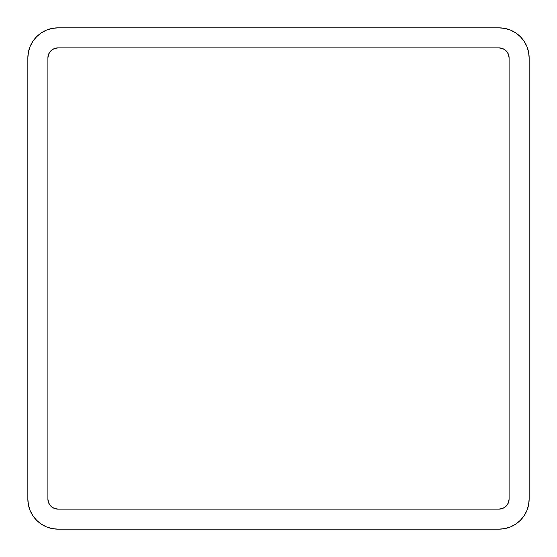 <?xml version="1.0" encoding="UTF-8"?>
<svg xmlns="http://www.w3.org/2000/svg" width="557" height="557" viewBox="0 0 557 557"><rect width="100%" height="100%" fill="white"/><g stroke="black" fill="none" stroke-linecap="round" stroke-linejoin="round"><path stroke-width="0.84" d="M47.902 57.928A10.026 10.026 0 0 1 57.928 47.902L54.092 48.668L50.84 50.84L48.668 54.092L47.902 57.928L47.902 499.072L47.902 57.928L48.668 54.092L50.84 50.84L54.092 48.668L57.928 47.902L499.072 47.902L502.908 48.668L506.16 50.84L508.332 54.092L509.098 57.928L509.098 499.072L508.332 502.908L506.16 506.16L502.908 508.332L499.072 509.098L57.928 509.098L54.092 508.332L50.84 506.16L48.668 502.908L47.902 499.072L48.668 502.908L50.84 506.16L54.092 508.332L57.928 509.098A10.026 10.026 0 0 1 47.902 499.072M529.15 57.928L529.15 499.072A30.078 30.078 0 0 1 499.072 529.15L57.928 529.15A30.078 30.078 0 0 1 27.85 499.072L27.85 57.928A30.078 30.078 0 0 1 57.928 27.85L499.072 27.85A30.078 30.078 0 0 1 529.15 57.928L528.572 52.059L526.859 46.419L524.081 41.218L520.342 36.658L515.782 32.919L510.581 30.141L504.941 28.428L499.072 27.85L57.928 27.85L52.059 28.428L46.419 30.141L41.218 32.919L36.658 36.658L32.919 41.218L30.141 46.419L28.428 52.059L27.85 57.928L27.85 499.072L28.428 504.941L30.141 510.581L32.919 515.782L36.658 520.342L41.218 524.081L46.419 526.859L52.059 528.572L57.928 529.15L499.072 529.15L504.941 528.572L510.581 526.859L515.782 524.081L520.342 520.342L524.081 515.782L526.859 510.581L528.572 504.941L529.15 499.072L529.15 57.928L528.572 52.059M57.928 27.85L52.059 28.428M27.85 499.072L28.428 504.941M499.072 529.15L504.941 528.572M509.098 57.928A10.026 10.026 0 0 0 499.072 47.902L502.908 48.668L506.16 50.84L508.332 54.092L509.098 57.928L509.098 499.072L508.332 502.908L506.16 506.16L502.908 508.332L499.072 509.098L57.928 509.098M509.098 499.072A10.026 10.026 0 0 1 499.072 509.098M499.072 47.902L57.928 47.902"/></g></svg>
